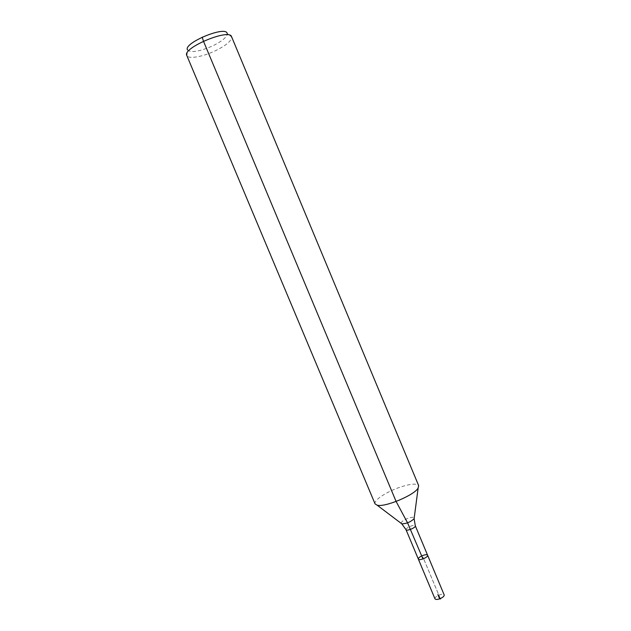 <?xml version="1.0" encoding="UTF-8"?>
<svg xmlns="http://www.w3.org/2000/svg" width="631" height="631" viewBox="0 0 631 631"><rect width="100%" height="100%" fill="white"/><g stroke="black" fill="none" stroke-linecap="round" stroke-linejoin="round"><path stroke-width="0.47" stroke-dasharray="3.15 2.37" d="M418.345 559.113C418.306 557.938 419.844 556.708 422.975 555.422C425.515 554.562 427.053 554.499 427.605 555.241M186.879 55.654L187.557 50.023C191.098 52.901 199.341 51.592 212.261 46.079C222.286 41.181 227.255 36.969 227.168 33.451L231.648 36.929C231.68 40.849 226.048 45.566 214.745 51.064C202.496 56.845 188.59 59.235 186.879 55.654L186.784 55.457M375.059 503.877C373.434 500.722 384.855 492.795 397.467 488.11C409.306 483.874 416.365 483.046 418.668 485.641M434.956 598.795C434.854 597.478 436.36 596.177 439.484 594.891C442.023 594.063 443.601 594.071 444.192 594.93M440.296 598.582L422.967 557.165L422.967 558.94C422.415 555.383 424.766 561.495 426.564 565.77L440.296 598.582M401.064 523.288C401.237 521.798 403.477 520.165 407.792 518.398C411.27 517.175 413.415 516.97 414.228 517.783M406.025 529.701C406.033 528.636 407.602 527.453 410.734 526.159C413.273 525.284 414.796 525.166 415.308 525.82"/><path stroke-width="0.95" d="M427.605 555.241C428.654 557.078 418.921 561.148 418.345 559.113C418.306 557.938 419.844 556.708 422.975 555.422C425.515 554.562 427.053 554.499 427.605 555.241C428.654 557.078 418.921 561.148 418.345 559.113L434.956 598.795C435.54 599.647 437.109 599.663 439.657 598.835L440.454 598.969L440.296 598.582C440.209 599.647 439.397 598.306 437.875 594.56L439.657 598.835C442.788 597.541 444.303 596.24 444.192 594.93L415.308 525.82C416.271 527.453 406.522 531.531 406.025 529.701L418.345 559.113M227.168 33.451C225.945 25.208 182.54 43.365 187.557 50.023M231.648 36.929L231.577 36.716C229.574 28.111 182.067 47.988 186.784 55.457L375.059 503.877L377.164 505.202C384.792 507.529 414.433 495.138 418.132 488.063L418.668 485.641L231.577 36.716M202.196 37.119L203.458 41.181L396.102 501.464L407.547 522.831L422.967 558.94M414.228 517.783L414.11 518.706C410.655 521.979 406.561 523.691 401.805 523.848L401.064 523.288M415.308 525.82L414.11 518.706L418.132 488.063M406.025 529.701L401.805 523.848L377.164 505.202"/></g></svg>
